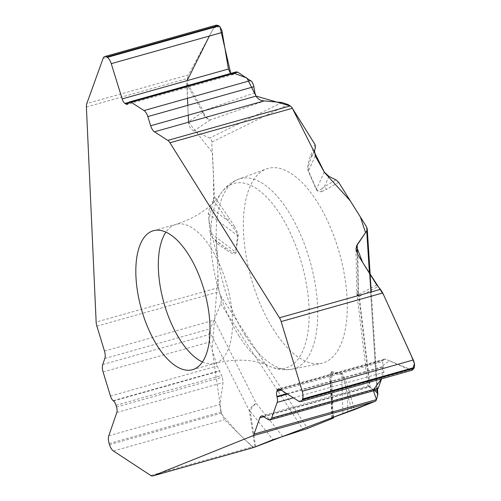 <?xml version="1.0" encoding="UTF-8"?>
<svg xmlns="http://www.w3.org/2000/svg" width="501" height="501" viewBox="0 0 501 501"><rect width="100%" height="100%" fill="white"/><g stroke="black" fill="none" stroke-linecap="round" stroke-linejoin="round"><path stroke-width="0.38" stroke-dasharray="2.5 1.88" d="M316.25 189.522L317.853 191.357L320.947 191.72L321.485 191.614L321.93 188.652C319.037 190.637 317.214 190.818 316.475 189.203A4.922 1.265 -23.5 0 1 316.25 189.522L308.272 171.192C306.988 167.979 307.89 162.456 310.977 154.627A4.922 3.776 21.8 0 1 311.422 157.383L315.498 147.194M342.903 413.563L341.745 374.472A4.922 4.271 101.6 0 0 341.669 373.627C343.423 374.203 346.116 380.766 349.742 393.323L354.42 409.649M332.996 417.433L331.662 372.4C330.848 372.274 330.528 375.537 330.716 382.175L330.785 384.098L329.984 379.094C329.965 373.89 330.497 371.379 331.587 371.56L341.669 373.627M282.702 436.352L256.211 403.405A10.502 5.304 141.2 0 0 250.262 411.384A10.502 4.102 171.2 0 1 249.323 410.789A10.502 5.329 -26.6 0 1 256.211 403.405L214.303 319.801L221.141 302.441L220.985 297.6L219.294 291.701A8.204 3.726 -105.7 0 1 218.561 287.599L216.545 243.073L215.386 240.424L212.574 237.894L224.172 246.68A4.922 3.82 -54.6 0 1 225.268 249.285L216.545 243.073M253.819 447.462L245.885 440.579L237.743 432.626L221.467 413.995L212.18 349.798L217.979 274.78L217.09 255.128L212.53 237.856L208.879 219.557L213.583 200.231L209.756 207.051L208.316 213.457L210.088 232.652L235.558 251.947A4.922 3 -172.6 0 1 236.052 252.416C235.576 255.053 231.982 254.007 225.268 249.285M208.316 213.457L237.656 235.689C237.806 234.186 235.677 230.642 231.268 225.055L234.518 226.533C237.142 231.155 238.351 234.362 238.15 236.153L236.052 252.416M188.558 122.2L212.443 152.648L213.52 176.415L213.583 200.231L214.441 196.711L211.71 140.556L209.963 138.213L193.812 130.961L210.295 119.908A10.502 9.6 -123.8 0 1 202.686 112.268A10.502 5.906 -29.7 0 1 203.181 110.878A10.502 8.912 70.7 0 0 210.295 119.908L264.522 100.945M273.045 328.906A101.077 45.885 -105.7 0 0 321.135 363.419A101.077 45.885 -105.7 0 0 339.496 253.306A101.077 45.885 -105.7 0 0 266.375 168.956A101.077 45.885 -105.7 0 0 243.492 231.725A101.077 45.885 -105.7 0 0 273.045 328.906M374.322 390.561L369.657 387.054L358.121 291.206A10.502 3.263 -1.2 0 0 356.831 292.816A10.502 3.263 -1.2 0 0 358.559 294.557A10.502 8.899 62.2 0 0 359.311 296.454A10.502 4.797 173.1 0 1 356.906 293.855A10.502 4.797 173.1 0 1 358.121 291.206L357.37 253.932M412.373 370.145L389.396 360.801L382.789 365.567L381.574 378.831L383.86 372.343L382.626 361.616L384.355 359.092L386.039 359.298L409.793 369.932L412.154 370.22M263.733 416.719L369.5 386.935C367.953 385.751 367.64 385.689 368.573 386.753L374.253 389.659L376.527 389.941M355.954 249.341L356.831 292.816A10.502 10.502 0 0 0 356.906 293.855L367.997 386.033L368.573 386.753L263.25 416.412M331.587 371.56A4.922 4.271 101.6 0 1 331.662 372.4L341.745 374.472C342.916 374.967 344.776 381.493 347.318 394.043L349.742 393.323M321.93 188.652L324.279 186.804A4.922 4.352 -120.6 0 1 326.314 189.522L321.485 191.614M333.347 417.295L330.773 383.716M86.397 106.976L187.349 78.544L186.842 84.444L202.686 112.268A0.914 0.413 74.3 0 1 203.118 111.742A0.914 0.413 74.3 0 1 203.625 112.888A0.914 0.413 74.3 0 1 203.181 113.395M202.686 112.268L188.533 121.762L186.842 84.444M188.533 121.762C188.871 126.277 190.63 129.346 193.812 130.961M210.088 232.652L212.574 237.894M104.477 351.032L214.171 320.139L210.151 328.819L208.811 334.668L209.775 341.945L217.133 365.999L222.363 377.19L223.077 382.576L219.864 404.495L220.866 412.066L224.517 419.713L252.372 446.911L150.795 475.518M253.6 447.525L252.372 446.911M238.15 236.153A4.922 3 -172.6 0 0 237.656 235.689L235.558 251.947C235.163 253.65 231.368 251.897 224.172 246.68L215.386 240.424M331.95 417.89L331.142 390.761A4.922 1.722 -4.7 0 0 331.211 390.411A4.922 1.722 -4.7 0 0 330.528 389.634L329.984 379.094M213.583 200.231L227.542 220.521L231.268 225.055M216.307 25.138L214.177 27.117L188.382 74.956L86.805 103.563M236.196 71.881L233.209 74.486L230.573 73.465M187.349 78.544L188.382 74.956M324.285 172.087L316.475 189.203L308.497 170.872C307.664 168.687 308.635 164.19 311.422 157.383L314.503 150.613M209.756 207.051L227.542 220.521A4.922 2.63 145.5 0 0 229.145 218.079L214.441 196.711M315.273 156.018L308.497 170.872A4.922 1.265 -23.5 0 1 308.272 171.192M376.758 284.956L358.559 294.557A0.914 0.413 74.3 0 1 358.779 295.815A0.914 0.413 74.3 0 1 358.146 295.69A0.914 0.413 74.3 0 1 357.939 294.431M255.698 446.623L250.262 411.384A0.914 0.413 74.3 0 1 249.604 410.657A0.914 0.413 74.3 0 1 249.736 409.63A0.914 0.413 74.3 0 1 250.387 410.382M188.232 115.186L187.787 105.335M187.468 98.315L187.111 80.642M209.368 36.041L213.871 27.68L219.964 26.735M230.798 73.622L231.7 74.198L128.331 103.325M233.266 74.474L234.512 73.434M255.56 95.14L255.973 96.067M290.204 105.924L292.296 108.191M373.646 389.39L373.001 389.571M376.483 399.604L375.124 401.332M202.448 361.96A72.188 32.772 -105.7 0 0 214.998 363.363A72.188 32.772 -105.7 0 0 226.972 284.994A72.188 32.772 -105.7 0 0 175.857 224.398A72.188 32.772 -105.7 0 0 165.894 232.138M338.632 182.245L326.314 189.522M377.391 397.042L366.469 226.721M332.908 418.285L330.528 389.634M220.49 295.621L307.551 428.461M234.518 226.533L229.145 218.079M211.967 142.052L288.106 104.571M315.029 144.513L310.977 154.627M298.709 401.213L409.793 369.932M279.777 389.221L386.039 359.298M280.134 389.446L383.033 360.469M281.261 390.166L382.626 361.616M286.741 393.636L383.108 366.494M287.442 394.08L383.34 367.07M293.367 397.832L383.86 372.343M268.179 419.537L374.253 389.659M347.844 411.841L347.318 394.043L352.028 410.482M329.013 176.427L324.279 186.804L335.977 179.89M358.559 294.557L357.758 254.589M370.314 387.899L359.311 296.454L377.986 286.597M376.902 389.797L369.431 273.245M245.202 335.445A98.766 44.839 -105.7 0 0 292.189 369.168A98.766 44.839 -105.7 0 0 310.132 261.578A98.766 44.839 -105.7 0 0 238.683 179.158A98.766 44.839 -105.7 0 0 216.326 240.493A98.766 44.839 -105.7 0 0 245.202 335.445M238.764 335.614A95.848 43.512 -105.7 0 0 269.269 366.137A95.848 43.512 -105.7 0 0 301.784 263.927A95.848 43.512 -105.7 0 0 220.709 193.712A95.848 43.512 -105.7 0 0 238.764 335.614M96.881 326.176L219.294 291.701M218.561 287.599L96.148 322.074M113.433 451L224.517 419.713M109.5 444.681L221.217 413.219M109.143 443.523L220.866 412.066M108.78 435.776L219.864 404.495M116.814 412.505L223.077 382.576M116.551 406.987L222.363 377.19M116.013 405.234L221.824 375.437M113.489 400.938L219.682 371.034M113.176 400.687L219.444 370.759M110.445 396.047L217.133 365.999M103.087 371.986L209.775 341.945M102.736 364.54L208.811 334.668M104.828 358.478L210.151 328.819M250.262 411.384L273.007 439.671M209.343 331.029L249.323 410.789L254.903 446.961M220.759 303.831L303.374 429.896M103.093 58.398L214.177 27.117M128.989 102.267L230.773 73.603M128.337 103.312L234.531 73.409M128.5 102.974L234.769 73.046M254.909 92.791L203.181 110.878L186.917 82.321M281.944 102.511L209.694 138.076M192.484 369.707L214.998 363.363C236.422 358.359 254.514 359.286 269.269 366.137C276.915 369.594 284.562 370.608 292.189 369.168L321.135 363.419M153.344 230.736L175.857 224.398C196.749 217.478 211.698 207.251 220.709 193.712C225.431 186.767 231.418 181.913 238.683 179.158L266.375 168.956M384.461 359.067L278.399 388.933M368.686 385.808L261.397 416.018M377.535 389.352L371.285 291.933M331.775 417.909L330.716 382.194M333.447 417.258L330.716 382.175M233.303 74.461L127.304 104.314"/><path stroke-width="0.75" d="M151.828 231.249A72.188 32.772 74.3 0 1 153.344 230.736A72.188 32.772 74.3 0 1 204.458 291.338A72.188 32.772 74.3 0 1 192.484 369.707A72.188 32.772 74.3 0 1 157.001 345.327A72.188 32.772 74.3 0 1 151.828 231.249M374.322 390.561L377.084 392.634L377.854 394.35L376.489 399.604A8.204 3.726 -105.7 0 1 375.074 401.351L252.654 435.826L152.88 475.894A8.204 3.726 -105.7 0 1 152.705 475.95A8.204 3.726 -105.7 0 1 150.795 475.518L113.433 451A8.53 3.87 74.3 0 1 109.5 444.681L109.143 443.523A8.53 3.87 74.3 0 1 108.78 435.776L116.814 412.505A6.068 2.756 -105.7 0 0 116.551 406.987L116.013 405.234A6.068 2.756 -105.7 0 0 113.489 400.938L113.176 400.687A6.563 2.981 74.3 0 1 110.445 396.047L103.087 371.986A8.204 3.726 74.3 0 1 102.736 364.54L104.828 358.478A8.204 3.726 -105.7 0 0 104.477 351.032L96.881 326.176A8.204 3.726 -105.7 0 1 96.148 322.074L86.397 106.976A8.204 3.726 -105.7 0 1 86.805 103.563L103.093 58.398A8.53 3.87 74.3 0 1 104.728 56.557A8.53 3.87 74.3 0 1 106.688 56.989L107.308 57.39A8.53 3.87 74.3 0 1 111.26 63.665L122.156 98.935A6.068 2.756 -105.7 0 0 124.962 103.4L125.908 104.008A6.068 2.756 -105.7 0 0 127.304 104.314A6.068 2.756 -105.7 0 0 128.337 103.312L128.5 102.974A6.563 2.981 74.3 0 1 129.621 101.897A6.563 2.981 74.3 0 1 131.124 102.223L144.031 110.546A8.204 3.726 74.3 0 1 147.826 116.583L150.663 125.764A8.204 3.726 -105.7 0 0 154.458 131.801L264.152 100.908L281.944 102.511L288.106 104.571L290.204 105.924A8.204 3.726 -105.7 0 1 292.352 108.285L315.029 144.513L315.498 147.194L314.503 150.613L315.273 156.018L324.285 172.087L329.013 176.427L335.977 179.89L338.632 182.245L366.469 226.721L367.246 228.988L366.719 231.011L357.182 244.651L357.37 253.932M375.074 401.351L354.42 409.649L332.996 417.433L331.781 418.028L333.503 417.978L332.908 418.285L307.551 428.461L273.007 439.671L253.6 447.525M412.154 370.22L414.008 368.285L414.496 366.669L414.515 364.083L413.788 361.158L382.726 292.966L281.149 321.573L302.222 391.256A8.53 3.87 74.3 0 1 302.554 398.99L302.291 399.748A8.53 3.87 74.3 0 1 300.638 401.62A8.53 3.87 74.3 0 1 298.709 401.213L279.777 389.221A6.068 2.756 -105.7 0 0 278.399 388.933A6.068 2.756 -105.7 0 0 277.228 390.266L276.821 391.413A6.068 2.756 -105.7 0 0 276.915 396.404L277.072 396.999A6.563 2.981 74.3 0 1 277.172 402.391L271.623 418.122A8.204 3.726 74.3 0 1 270.033 419.926A8.204 3.726 74.3 0 1 268.179 419.537L263.25 416.412A8.204 3.726 -105.7 0 0 261.397 416.018A8.204 3.726 -105.7 0 0 259.806 417.828L254.07 434.079L376.489 399.604M252.654 435.826A8.204 3.726 -105.7 0 0 254.07 434.079M292.352 108.285L169.939 142.76L279.464 317.791L380.422 289.359L376.758 284.956L357.758 254.589L355.948 248.959L357.182 244.651M376.527 389.941L378.311 388.075L381.574 378.831L373.646 389.39M281.149 321.573A8.204 3.726 -105.7 0 0 279.464 317.791M380.422 289.359L382.726 292.966M154.458 131.801L167.791 140.399L290.204 105.924L255.973 96.067M169.939 142.76A8.204 3.726 -105.7 0 0 167.791 140.399M230.573 73.465L228.418 69.006L221.924 30.555L219.67 26.434L218.411 25.526L216.307 25.138M264.152 100.908C260.67 100.707 257.946 99.104 255.986 96.104L254.909 92.791L253.5 84.957L251.909 81.638L237.812 72.182L236.196 71.881M188.558 122.2L188.232 115.186M187.787 105.335L187.468 98.315M187.111 80.642L209.368 36.041M219.964 26.735L230.798 73.622M231.7 74.198L233.266 74.474M234.512 73.434L246.899 78.043L255.56 95.14M292.296 108.191L324.579 172.569L350.337 200.945L360.357 216.952L365.573 232.658L356.38 246.204L362.655 262.418L383.578 294.832L410.413 353.637L414.427 363.488L412.373 370.145M373.001 389.571L376.483 399.604M375.124 401.332L253.819 447.462L152.88 475.894M165.894 232.138A72.188 32.772 -105.7 0 0 179.515 338.989A72.188 32.772 -105.7 0 0 202.448 361.96M259.806 417.828L263.733 416.719M302.222 391.256L413.306 359.975M302.554 398.99L414.277 367.527M302.291 399.748L414.008 368.285M277.228 390.266L280.134 389.446M276.821 391.413L281.261 390.166M276.915 396.404L286.741 393.636M277.072 396.999L287.442 394.08M277.172 402.391L293.367 397.832M271.623 418.122L378.311 388.075M377.084 392.634L376.902 389.797M369.431 273.245L366.719 231.011M333.403 417.966L333.347 417.295M106.688 56.989L218.411 25.526M107.308 57.39L219.031 25.927M111.26 63.665L222.344 32.383M122.156 98.935L228.418 69.006M124.962 103.4L128.989 102.267M125.908 104.008L128.331 103.325M131.124 102.223L237.812 72.182M144.031 110.546L250.719 80.504M147.826 116.583L253.901 86.711M150.663 125.764L255.986 96.104M412.01 370.258L300.638 401.62M376.383 389.978L270.033 419.926M377.879 394.819L377.535 389.352M371.285 291.933L367.239 228.807M152.705 475.95L253.713 447.506M333.509 418.022L333.447 417.258M216.163 25.175L104.728 56.557M236.096 71.912L129.621 101.897"/></g></svg>
